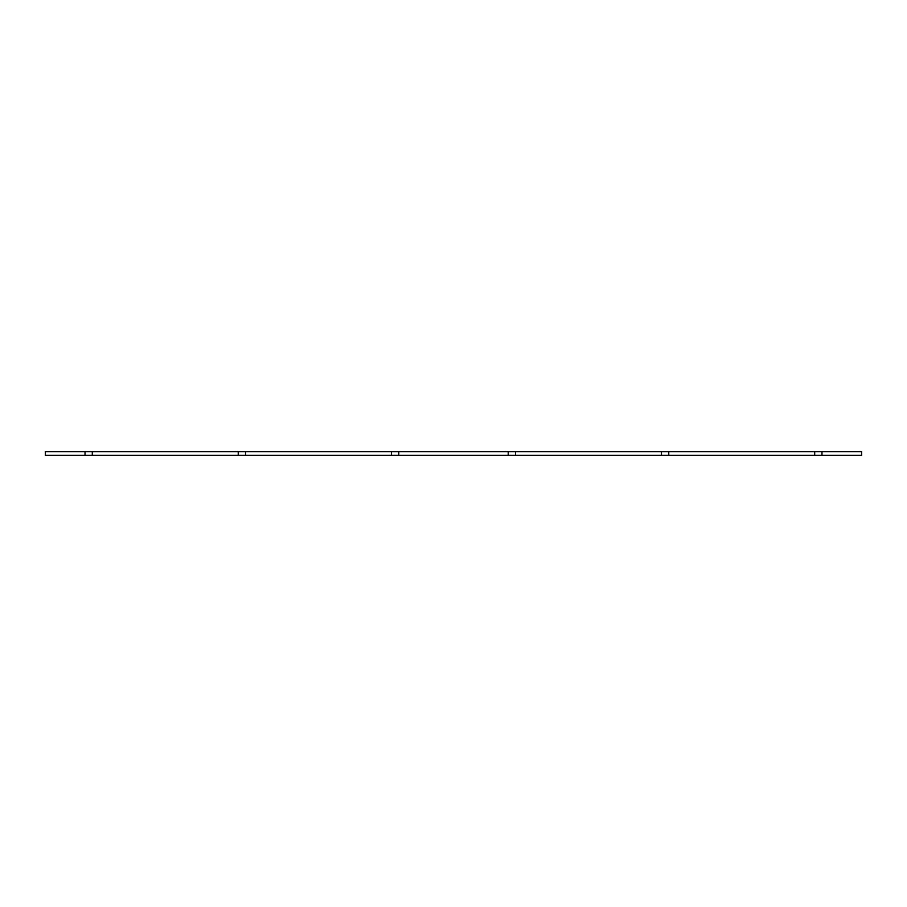 <?xml version="1.0" encoding="UTF-8"?>
<svg xmlns="http://www.w3.org/2000/svg" width="907" height="907" viewBox="0 0 907 907"><rect width="100%" height="100%" fill="white"/><g stroke="black" fill="none" stroke-linecap="round" stroke-linejoin="round"><path stroke-width="1.36" d="M661.452 455.325L661.452 451.675L45.35 451.675L45.35 455.325L861.65 455.325L861.65 451.675L821.98 451.675L821.98 455.325M515.527 451.675L515.527 455.325M508.226 451.675L508.226 455.325M398.774 451.675L398.774 455.325M391.473 451.675L391.473 455.325M245.548 451.675L245.548 455.325M238.246 451.675L238.246 455.325M92.31 451.675L92.31 455.325M85.02 451.675L85.02 455.325M814.69 455.325L814.69 451.675L821.98 451.675M814.69 451.675L668.754 451.675L668.754 455.325M661.452 451.675L668.754 451.675"/></g></svg>
